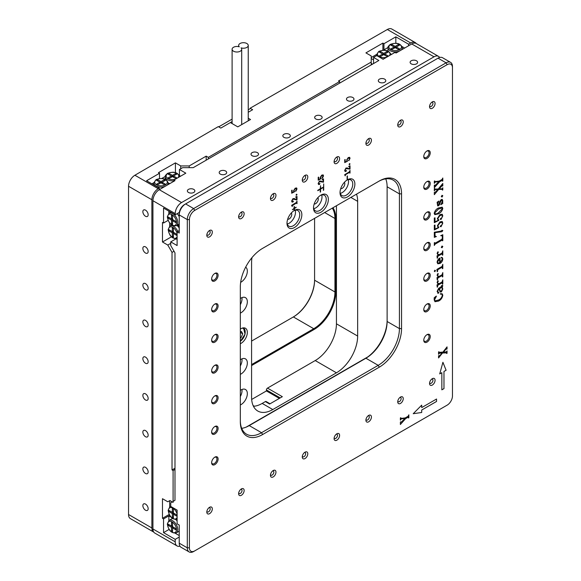 <?xml version="1.0" encoding="UTF-8"?>
<svg xmlns="http://www.w3.org/2000/svg" width="581" height="581" viewBox="0 0 581 581"><rect width="100%" height="100%" fill="white"/><g stroke="black" fill="none" stroke-linecap="round" stroke-linejoin="round"><path stroke-width="0.87" d="M211.629 401.5A4.575 2.644 120 0 0 214.868 403.367A4.575 2.644 120 0 0 218.1 397.767A4.575 2.644 120 0 0 214.868 395.893A4.575 2.644 120 0 0 211.629 401.5M211.644 401.137A3.747 2.164 120 0 0 212.406 402.546A3.747 2.164 120 0 0 215.297 401.536A3.747 2.164 120 0 0 216.938 397.767A3.747 2.164 120 0 0 216.161 396.046A3.747 2.164 120 0 0 214.563 396.089M211.629 340.263A4.575 2.644 120 0 0 214.868 342.129A4.575 2.644 120 0 0 218.1 336.522A4.575 2.644 120 0 0 214.868 334.656A4.575 2.644 120 0 0 211.629 340.263M211.644 339.9A3.747 2.164 120 0 0 212.406 341.301A3.747 2.164 120 0 0 215.297 340.299A3.747 2.164 120 0 0 216.938 336.522A3.747 2.164 120 0 0 216.161 334.809A3.747 2.164 120 0 0 214.563 334.852M211.629 279.025A4.575 2.644 120 0 0 214.868 280.892A4.575 2.644 120 0 0 218.1 275.285A4.575 2.644 120 0 0 214.868 273.419A4.575 2.644 120 0 0 211.629 279.025M211.644 278.662A3.747 2.164 120 0 0 212.406 280.064A3.747 2.164 120 0 0 215.297 279.062A3.747 2.164 120 0 0 216.938 275.285A3.747 2.164 120 0 0 216.161 273.571A3.747 2.164 120 0 0 214.563 273.615M211.629 462.737A4.575 2.644 120 0 0 214.868 464.604A4.575 2.644 120 0 0 218.1 459.005A4.575 2.644 120 0 0 214.868 457.138A4.575 2.644 120 0 0 211.629 462.737M211.644 462.374A3.747 2.164 120 0 0 212.406 463.783A3.747 2.164 120 0 0 215.297 462.774A3.747 2.164 120 0 0 216.938 459.005A3.747 2.164 120 0 0 216.161 457.283A3.747 2.164 120 0 0 214.563 457.327M423.767 340.263A4.575 2.644 120 0 0 427.006 342.129A4.575 2.644 120 0 0 430.238 336.53A4.575 2.644 120 0 0 427.006 334.656A4.575 2.644 120 0 0 423.767 340.263M423.781 339.9A3.747 2.164 120 0 0 424.544 341.308A3.747 2.164 120 0 0 427.434 340.299A3.747 2.164 120 0 0 429.076 336.53A3.747 2.164 120 0 0 428.299 334.809A3.747 2.164 120 0 0 426.701 334.852M423.767 279.025A4.575 2.644 120 0 0 427.006 280.892A4.575 2.644 120 0 0 430.238 275.285A4.575 2.644 120 0 0 427.006 273.419A4.575 2.644 120 0 0 423.767 279.025M423.781 278.662A3.747 2.164 120 0 0 424.544 280.064A3.747 2.164 120 0 0 427.434 279.062A3.747 2.164 120 0 0 429.076 275.285A3.747 2.164 120 0 0 428.299 273.571A3.747 2.164 120 0 0 426.701 273.615M423.767 217.788A4.575 2.644 120 0 0 427.006 219.654A4.575 2.644 120 0 0 430.238 214.048A4.575 2.644 120 0 0 427.006 212.181A4.575 2.644 120 0 0 423.767 217.788M423.781 217.425A3.747 2.164 120 0 0 424.544 218.826A3.747 2.164 120 0 0 427.434 217.824A3.747 2.164 120 0 0 429.076 214.048A3.747 2.164 120 0 0 428.299 212.334A3.747 2.164 120 0 0 426.701 212.377M423.767 156.543A4.575 2.644 120 0 0 427.006 158.417A4.575 2.644 120 0 0 430.238 152.81A4.575 2.644 120 0 0 427.006 150.944A4.575 2.644 120 0 0 423.767 156.543M423.781 156.18A3.747 2.164 120 0 0 424.544 157.589A3.747 2.164 120 0 0 427.434 156.587A3.747 2.164 120 0 0 429.076 152.81A3.747 2.164 120 0 0 428.299 151.096A3.747 2.164 120 0 0 426.701 151.133M211.629 432.119A4.575 2.644 120 0 0 214.868 433.985A4.575 2.644 120 0 0 218.1 428.386A4.575 2.644 120 0 0 214.868 426.512A4.575 2.644 120 0 0 211.629 432.119M211.644 431.756A3.747 2.164 120 0 0 212.406 433.165A3.747 2.164 120 0 0 215.297 432.155A3.747 2.164 120 0 0 216.938 428.386A3.747 2.164 120 0 0 216.161 426.665A3.747 2.164 120 0 0 214.563 426.708M211.629 370.881A4.575 2.644 120 0 0 214.868 372.748A4.575 2.644 120 0 0 218.1 367.141A4.575 2.644 120 0 0 214.868 365.275A4.575 2.644 120 0 0 211.629 370.881M211.644 370.518A3.747 2.164 120 0 0 212.406 371.92A3.747 2.164 120 0 0 215.297 370.918A3.747 2.164 120 0 0 216.938 367.141A3.747 2.164 120 0 0 216.161 365.427A3.747 2.164 120 0 0 214.563 365.471M211.629 309.644A4.575 2.644 120 0 0 214.868 311.51A4.575 2.644 120 0 0 218.1 305.904A4.575 2.644 120 0 0 214.868 304.037A4.575 2.644 120 0 0 211.629 309.644M211.644 309.281A3.747 2.164 120 0 0 212.406 310.682A3.747 2.164 120 0 0 215.297 309.68A3.747 2.164 120 0 0 216.938 305.904A3.747 2.164 120 0 0 216.161 304.19A3.747 2.164 120 0 0 214.563 304.233M423.767 309.644A4.575 2.644 120 0 0 427.006 311.51A4.575 2.644 120 0 0 430.238 305.904A4.575 2.644 120 0 0 427.006 304.037A4.575 2.644 120 0 0 423.767 309.644M423.781 309.281A3.747 2.164 120 0 0 424.544 310.682A3.747 2.164 120 0 0 427.434 309.68A3.747 2.164 120 0 0 429.076 305.904A3.747 2.164 120 0 0 428.299 304.19A3.747 2.164 120 0 0 426.701 304.233M423.767 248.407A4.575 2.644 120 0 0 427.006 250.273A4.575 2.644 120 0 0 430.238 244.666A4.575 2.644 120 0 0 427.006 242.8A4.575 2.644 120 0 0 423.767 248.407M423.781 248.043A3.747 2.164 120 0 0 424.544 249.445A3.747 2.164 120 0 0 427.434 248.443A3.747 2.164 120 0 0 429.076 244.666A3.747 2.164 120 0 0 428.299 242.952A3.747 2.164 120 0 0 426.701 242.996M423.767 187.162A4.575 2.644 120 0 0 427.006 189.036A4.575 2.644 120 0 0 430.238 183.429A4.575 2.644 120 0 0 427.006 181.562A4.575 2.644 120 0 0 423.767 187.162M423.781 186.806A3.747 2.164 120 0 0 424.544 188.208A3.747 2.164 120 0 0 427.434 187.205A3.747 2.164 120 0 0 429.076 183.429A3.747 2.164 120 0 0 428.299 181.715A3.747 2.164 120 0 0 426.701 181.759M287.014 222.617A8.998 5.193 120 0 0 288.859 226.162A8.998 5.193 120 0 0 293.361 225.711A8.998 5.193 120 0 0 299.723 214.694A8.998 5.193 120 0 0 297.857 210.569A8.998 5.193 120 0 0 293.87 210.743M301.844 214.694A10.502 6.064 -60 0 1 294.422 227.549A10.502 6.064 -60 0 1 286.992 223.264A10.502 6.064 -60 0 1 294.422 210.402A10.502 6.064 -60 0 1 301.844 214.694M313.529 207.308A8.998 5.193 120 0 0 315.374 210.852A8.998 5.193 120 0 0 319.877 210.402A8.998 5.193 120 0 0 326.239 199.385A8.998 5.193 120 0 0 324.372 195.26A8.998 5.193 120 0 0 320.385 195.434M328.359 199.385A10.502 6.064 -60 0 1 320.937 212.239A10.502 6.064 -60 0 1 313.508 207.954A10.502 6.064 -60 0 1 320.937 195.093A10.502 6.064 -60 0 1 328.359 199.385M435.067 380.279A3.9 2.251 -60 0 1 432.308 385.058A3.9 2.251 -60 0 1 429.548 383.467A3.9 2.251 -60 0 1 432.308 378.689A3.9 2.251 -60 0 1 435.067 380.279M429.613 382.741A2.397 1.387 120 0 0 430.049 383.344A2.397 1.387 120 0 0 431.894 382.697A2.397 1.387 120 0 0 432.947 380.279A2.397 1.387 120 0 0 432.446 379.182A2.397 1.387 120 0 0 431.712 379.11M435.067 103.483A3.9 2.251 -60 0 1 432.308 108.262A3.9 2.251 -60 0 1 429.548 106.664A3.9 2.251 -60 0 1 432.308 101.893A3.9 2.251 -60 0 1 435.067 103.483M429.613 105.938A2.397 1.387 120 0 0 430.049 106.541A2.397 1.387 120 0 0 431.894 105.895A2.397 1.387 120 0 0 432.947 103.483A2.397 1.387 120 0 0 432.446 102.387A2.397 1.387 120 0 0 431.712 102.307M403.243 398.653A3.9 2.251 -60 0 1 400.491 403.432A3.9 2.251 -60 0 1 397.731 401.841A3.9 2.251 -60 0 1 400.491 397.063A3.9 2.251 -60 0 1 403.243 398.653M397.796 401.115A2.397 1.387 120 0 0 398.225 401.711A2.397 1.387 120 0 0 400.077 401.072A2.397 1.387 120 0 0 401.122 398.653A2.397 1.387 120 0 0 400.629 397.557A2.397 1.387 120 0 0 399.895 397.477M403.243 121.85A3.9 2.251 -60 0 1 400.491 126.629A3.9 2.251 -60 0 1 397.731 125.038A3.9 2.251 -60 0 1 400.491 120.26A3.9 2.251 -60 0 1 403.243 121.85M397.796 124.312A2.397 1.387 120 0 0 398.225 124.915A2.397 1.387 120 0 0 400.077 124.269A2.397 1.387 120 0 0 401.122 121.85A2.397 1.387 120 0 0 400.629 120.754A2.397 1.387 120 0 0 399.895 120.681M371.426 417.027A3.9 2.251 -60 0 1 368.666 421.799A3.9 2.251 -60 0 1 365.907 420.208A3.9 2.251 -60 0 1 368.666 415.43A3.9 2.251 -60 0 1 371.426 417.027M365.972 419.482A2.397 1.387 120 0 0 366.408 420.085A2.397 1.387 120 0 0 368.252 419.438A2.397 1.387 120 0 0 369.305 417.027A2.397 1.387 120 0 0 368.804 415.923A2.397 1.387 120 0 0 368.071 415.851M371.426 140.224A3.9 2.251 -60 0 1 368.666 145.003A3.9 2.251 -60 0 1 365.907 143.413A3.9 2.251 -60 0 1 368.666 138.634A3.9 2.251 -60 0 1 371.426 140.224M365.972 142.686A2.397 1.387 120 0 0 366.408 143.282A2.397 1.387 120 0 0 368.252 142.643A2.397 1.387 120 0 0 369.305 140.224A2.397 1.387 120 0 0 368.804 139.128A2.397 1.387 120 0 0 368.071 139.055M339.602 435.394A3.9 2.251 -60 0 1 336.849 440.173A3.9 2.251 -60 0 1 334.09 438.582A3.9 2.251 -60 0 1 336.849 433.804A3.9 2.251 -60 0 1 339.602 435.394M334.155 437.856A2.397 1.387 120 0 0 334.583 438.452A2.397 1.387 120 0 0 336.435 437.813A2.397 1.387 120 0 0 337.481 435.394A2.397 1.387 120 0 0 336.987 434.297A2.397 1.387 120 0 0 336.254 434.225M339.602 158.598A3.9 2.251 -60 0 1 336.849 163.37A3.9 2.251 -60 0 1 334.09 161.779A3.9 2.251 -60 0 1 336.849 157.001A3.9 2.251 -60 0 1 339.602 158.598M334.155 161.053A2.397 1.387 120 0 0 334.583 161.656A2.397 1.387 120 0 0 336.435 161.01A2.397 1.387 120 0 0 337.481 158.598A2.397 1.387 120 0 0 336.987 157.495A2.397 1.387 120 0 0 336.254 157.422M307.785 453.768A3.9 2.251 -60 0 1 305.025 458.547A3.9 2.251 -60 0 1 302.265 456.949A3.9 2.251 -60 0 1 305.025 452.178A3.9 2.251 -60 0 1 307.785 453.768M302.331 456.23A2.397 1.387 120 0 0 302.766 456.826A2.397 1.387 120 0 0 304.611 456.187A2.397 1.387 120 0 0 305.664 453.768A2.397 1.387 120 0 0 305.163 452.672A2.397 1.387 120 0 0 304.429 452.592M307.785 176.965A3.9 2.251 -60 0 1 305.025 181.744A3.9 2.251 -60 0 1 302.265 180.154A3.9 2.251 -60 0 1 305.025 175.375A3.9 2.251 -60 0 1 307.785 176.965M302.331 179.427A2.397 1.387 120 0 0 302.766 180.023A2.397 1.387 120 0 0 304.611 179.384A2.397 1.387 120 0 0 305.664 176.965A2.397 1.387 120 0 0 305.163 175.869A2.397 1.387 120 0 0 304.429 175.796M275.96 472.142A3.9 2.251 -60 0 1 273.208 476.914A3.9 2.251 -60 0 1 270.448 475.323A3.9 2.251 -60 0 1 273.208 470.545A3.9 2.251 -60 0 1 275.96 472.142M270.514 474.597A2.397 1.387 120 0 0 270.942 475.2A2.397 1.387 120 0 0 272.794 474.554A2.397 1.387 120 0 0 273.84 472.142A2.397 1.387 120 0 0 273.346 471.038A2.397 1.387 120 0 0 272.612 470.966M275.96 195.339A3.9 2.251 -60 0 1 273.208 200.118A3.9 2.251 -60 0 1 270.448 198.52A3.9 2.251 -60 0 1 273.208 193.749A3.9 2.251 -60 0 1 275.96 195.339M270.514 197.801A2.397 1.387 120 0 0 270.942 198.397A2.397 1.387 120 0 0 272.794 197.758A2.397 1.387 120 0 0 273.84 195.339A2.397 1.387 120 0 0 273.346 194.243A2.397 1.387 120 0 0 272.612 194.163M244.143 490.509A3.9 2.251 -60 0 1 241.384 495.288A3.9 2.251 -60 0 1 238.624 493.697A3.9 2.251 -60 0 1 241.384 488.919A3.9 2.251 -60 0 1 244.143 490.509M238.689 492.971A2.397 1.387 120 0 0 239.125 493.567A2.397 1.387 120 0 0 240.97 492.928A2.397 1.387 120 0 0 242.023 490.509A2.397 1.387 120 0 0 241.522 489.413A2.397 1.387 120 0 0 240.788 489.34M244.143 213.714A3.9 2.251 -60 0 1 241.384 218.485A3.9 2.251 -60 0 1 238.624 216.895A3.9 2.251 -60 0 1 241.384 212.116A3.9 2.251 -60 0 1 244.143 213.714M238.689 216.168A2.397 1.387 120 0 0 239.125 216.771A2.397 1.387 120 0 0 240.97 216.125A2.397 1.387 120 0 0 242.023 213.714A2.397 1.387 120 0 0 241.522 212.61A2.397 1.387 120 0 0 240.788 212.537M212.319 508.883A3.9 2.251 -60 0 1 209.567 513.662A3.9 2.251 -60 0 1 206.807 512.064A3.9 2.251 -60 0 1 209.567 507.293A3.9 2.251 -60 0 1 212.319 508.883M206.872 511.338A2.397 1.387 120 0 0 207.301 511.941A2.397 1.387 120 0 0 209.153 511.295A2.397 1.387 120 0 0 210.199 508.883A2.397 1.387 120 0 0 209.705 507.787A2.397 1.387 120 0 0 208.971 507.707M212.319 232.08A3.9 2.251 -60 0 1 209.567 236.859A3.9 2.251 -60 0 1 206.807 235.269A3.9 2.251 -60 0 1 209.567 230.49A3.9 2.251 -60 0 1 212.319 232.08M206.872 234.542A2.397 1.387 120 0 0 207.301 235.138A2.397 1.387 120 0 0 209.153 234.499A2.397 1.387 120 0 0 210.199 232.08A2.397 1.387 120 0 0 209.705 230.984A2.397 1.387 120 0 0 208.971 230.911M340.052 191.999A8.998 5.193 120 0 0 341.889 195.543A8.998 5.193 120 0 0 346.392 195.093A8.998 5.193 120 0 0 352.754 184.075A8.998 5.193 120 0 0 350.895 179.95A8.998 5.193 120 0 0 346.901 180.125M340.299 193.393A8.998 5.193 120 0 0 342.151 192.645A8.998 5.193 120 0 0 348.237 179.645M287.268 224.012A8.998 5.193 120 0 0 289.113 223.264A8.998 5.193 120 0 0 295.206 210.264M313.784 208.702A8.998 5.193 120 0 0 315.636 207.954A8.998 5.193 120 0 0 321.721 194.955M317.851 197.649A3.747 2.164 -60 0 1 318.286 199.072A3.747 2.164 -60 0 1 316.892 202.573A3.747 2.164 -60 0 1 314.183 204.004M291.335 212.958A3.747 2.164 -60 0 1 291.764 214.382A3.747 2.164 -60 0 1 290.377 217.882A3.747 2.164 -60 0 1 287.668 219.313M344.366 182.34A3.747 2.164 -60 0 1 344.802 183.763A3.747 2.164 -60 0 1 343.415 187.264A3.747 2.164 -60 0 1 340.698 188.694M354.875 184.075A10.502 6.064 -60 0 1 347.453 196.93A10.502 6.064 -60 0 1 340.03 192.645A10.502 6.064 -60 0 1 347.126 179.979L347.126 176.079L347.416 179.805A10.502 6.064 -60 0 1 347.453 179.783A10.502 6.064 -60 0 1 354.875 184.075M350.009 163.864L349.537 163.588L350.031 163.878L349.559 164.692L349.087 164.423L349.559 163.602L350.031 163.878L349.537 164.684L349.087 164.423L349.559 164.692M344.656 174.721L349.319 171.874L350.031 170.444L350.031 173.044L349.326 172.463L345.659 174.583L345.165 175.854L344.656 174.707M349.791 172.84L349.304 172.448L349.791 172.84L349.304 172.448L345.659 174.583M293.921 191.585L293.587 190.648L295.199 188.193L296.622 187.924L297 188.963L295.867 191.243L295.402 191.04L296.782 189.036L295.25 188.752L293.877 190.612L294.487 191.795L291.691 193.226L291.691 190.299L292.127 190.154L292.127 192.725L293.935 191.585M296.608 187.917L296.978 188.948L295.867 191.243L295.402 191.04M296.782 189.036L296.535 188.447M294.146 191.36L294.516 191.454M294.836 199.312L292.984 199.203L291.836 201.004L292.563 201.622L293.441 201.237L292.969 201.977L292.083 202.108L291.618 201.077L292.926 198.651L294.393 198.608L296.564 199.559L296.564 197.489L295.693 196.966L297 196.429L297 199.741L292.984 199.203M292.962 199.189L291.822 200.997L292.563 201.622M293.122 201.048L292.969 201.977M296.564 197.489L295.693 197.177M294.095 210.475L294.095 208.717L292.345 209.719L294.095 208.376L294.095 206.618L294.385 208.209L296.128 207.206L294.385 208.543L294.385 210.307M321.351 181.737L319.499 181.628L318.359 183.429L319.078 184.046L319.957 183.661L319.485 184.409L318.599 184.533L318.141 183.509L319.441 181.076L320.908 181.032L323.08 181.984L323.08 179.914L322.208 179.398L323.515 178.854L323.515 182.165L319.499 181.628M319.477 181.621L318.337 183.422L319.078 184.046M319.644 183.48L319.485 184.409L318.584 184.526M323.08 179.914L322.186 179.594M323.711 190.118L323.341 190.328L323.711 183.923L323.341 190.299M435.053 189.108L438.27 188.992L442.802 183.458L442.802 185.884L442.206 185.608L439.12 188.941L442.105 188.789L442.802 187.772L442.802 189.9L442.446 190.103L441.959 189.319L438.677 189.428L434.312 194.664L434.312 192.318L435.249 192.289L437.856 189.45L435.351 189.573L434.312 190.779L434.312 188.629L435.053 189.108L434.639 188.44M442.432 185.847L441.988 185.76L439.12 188.941M442.432 189.871L441.938 189.312L442.432 189.871L441.938 189.312L438.677 189.428M434.661 192.289L435.249 192.289L434.661 192.289M439.781 204.12L438.64 205.725L437.653 205.863L437.101 202.275L438.844 201.041L437.449 204.163L438.372 205.209L439.977 201.324L441.211 199.544L442.286 199.399L442.802 203.423L440.819 204.737L442.446 201.135L441.48 200.06L438.64 205.725M437.791 205.267L438.372 205.209L437.449 204.163M441.458 200.046L442.09 199.966L440.609 201.237M438.292 220.243L437.333 218.579L439.919 214.65L442.192 214.222L442.802 215.885L440.994 219.538L440.238 219.211L440.79 218.311L441.647 218.151L442.446 215.994L442.061 215.064L440.006 215.544L437.798 218.521L438.778 220.41L434.312 222.705L434.312 218.02L435.009 217.795L435.009 221.906L438.292 220.243M442.185 214.215L442.78 215.871L440.994 219.538L440.238 219.211M438.234 219.72L438.829 219.865M434.312 232.247L440.688 231.173L442.112 230.294L442.802 230.541L442.01 231.696L435.009 232.64L435.009 235.479L435.322 236.249L436.404 236.547L434.312 237.36L434.312 232.247M442.78 230.534L442.09 230.287L442.802 230.541L442.01 231.696M442.039 246.039L442.802 246.475L442.039 247.789L441.284 247.353L442.039 246.039L442.802 246.475L442.039 247.789L441.284 247.353M440.006 257.957L440.006 262.518L442.446 258.952L441.277 257.354L442.235 257.499L442.802 258.879C442.642 260.927 441.691 262.467 439.948 263.491L437.776 263.774L437.101 262.3C437.333 260.288 438.299 258.843 440.006 257.957L440.006 262.518M442.047 267.245L437.907 269.635L437.217 271.734L436.868 269.431L442.054 266.439L442.802 264.311L442.802 268.509L442.446 268.712L442.047 267.245M436.985 284.93L438.713 283.935L437.805 283.659L437.101 282.395L437.842 280.812L438.379 281.066L437.449 282.497L438.038 283.317L439.352 283.564L442.047 282.01L442.802 279.824L442.802 284.022L442.446 284.225L442.061 282.809L438.009 285.148L437.217 287.188L436.985 284.93M437.842 280.812L438.379 281.066L437.813 281.908M442.432 283.078L442.039 282.794L442.432 283.078L442.039 282.794L438.009 285.148M440.427 293.688L442.134 293.754L442.802 295.155C442.359 297.951 440.935 299.927 438.524 301.089L434.987 301.713L434.196 299.898L434.196 297.792L436.287 296.07L434.544 299.811L435.024 300.856L438.466 300.05C440.471 299.193 441.763 297.632 442.33 295.373L441.763 294.131L440.275 294.109L440.427 293.688M434.428 298.285L434.196 297.792M436.549 399.024L421.704 407.593L421.704 405.146L413.214 413.716L421.704 412.495L421.704 410.041L436.549 401.471L436.549 399.024M443.978 388.609L443.978 371.462L446.099 370.242L442.918 362.275L439.73 373.91L441.85 372.69L441.85 389.836L443.978 388.609L443.957 371.455L446.077 370.228L442.911 362.304M262.597 248.37L379.277 181.011A31.497 18.185 -60 0 1 401.551 193.872L401.551 328.599A31.497 18.185 -60 0 1 379.277 367.177L262.597 434.537A31.497 18.185 -60 0 1 240.323 421.675L240.323 286.956A31.497 18.185 -60 0 1 262.597 248.37L262.597 248.37M452.461 395.959L452.461 67.716A7.502 4.328 120 0 0 447.159 64.658L194.715 210.402A7.502 4.328 120 0 0 189.413 219.589L189.413 547.832A7.502 4.328 120 0 0 194.715 550.89L447.159 405.146A7.502 4.328 120 0 0 452.461 395.959M442.511 353.023L446.15 352.878L447.043 353.321L447.043 350.895L446.448 351.861L443.368 352.079L446.346 348.789L447.043 349.007L447.043 346.879L442.925 352.108L439.251 352.326L438.553 351.912L438.553 354.257L439.49 353.204L442.097 353.037L439.592 355.804L438.553 355.797L438.553 357.947L442.49 353.008L446.135 352.87L446.673 353.342M439.592 355.804L438.88 355.608M439.251 352.326L438.88 351.723M443.368 352.079L446.331 348.774L446.695 349.094M404.906 418.349L401.311 418.843L400.374 420.121L400.374 417.913L401.406 418.393L405.284 417.892L408.116 416.257L408.857 414.812L408.857 417.79L408.508 417.993L408.116 417.202L405.582 418.661L400.374 424.493L400.374 421.995L401.311 422.133L404.906 418.465L401.311 418.843M400.701 417.724L401.384 418.378M408.508 417.485L408.094 417.187L405.56 418.647L400.374 424.464M400.701 421.806L401.311 422.133M438.822 292.504L438.481 292.258L438.822 292.504L438.35 293.274L437.101 291.502L438.568 288.452L442.446 285.794L441.516 285.54L442.802 285.837L442.199 287.159L442.802 288.989L441.407 291.909L440.151 292.032L439.134 288.924L437.449 291.292L438.844 292.519L437.769 293.289M437.791 292.519L438.299 292.417M441.502 285.794L442.337 285.547M442.562 285.271L442.199 287.159M436.985 277.682L438.713 276.687L437.805 276.411L437.101 275.147L437.842 273.564L438.379 273.818L437.449 275.249L438.038 276.069L439.352 276.316L442.047 274.762L442.802 272.576L442.802 276.774L442.446 276.977L442.061 275.561L438.009 277.9L437.217 279.94L436.985 277.682M437.842 273.564L438.379 273.818L437.813 274.66M442.432 275.83L442.039 275.547L442.432 275.83L442.039 275.547L437.987 277.885L437.566 278.662M434.871 270.18L435.474 270.572L434.871 271.661L434.312 271.24L434.871 270.18L435.474 270.572L434.871 271.661L434.312 271.24M436.985 255.938L438.713 254.943L437.805 254.667L437.101 253.403L437.842 251.82L438.379 252.074L437.449 253.498L438.038 254.325L439.352 254.572L442.047 253.018L442.802 250.832L442.802 255.03L442.446 255.233L442.061 253.817L438.009 256.156L437.217 258.196L436.985 255.938M437.842 251.82L438.379 252.074L437.813 252.909M442.446 254.1L442.039 253.803L437.987 256.141L437.566 256.918M435.053 243.228L442.054 239.19L442.446 236.903L441.938 235.719L440.703 235.69L442.802 234.709L442.802 240.607L442.446 240.81L442.054 240.127L435.053 244.173L434.312 245.451L434.312 242.756L435.053 243.228L434.639 242.56M442.446 240.411L442.039 240.113L435.053 244.173M438.292 227.491L437.333 225.827L439.919 221.898L442.192 221.47L442.802 223.133L440.994 226.786L440.238 226.459L440.79 225.559L441.647 225.399L442.446 223.242L442.061 222.312L440.006 222.792L437.798 225.769L438.778 227.658L434.312 229.953L434.312 225.268L435.009 225.043L435.009 229.154L438.292 227.491M442.185 221.463L442.78 223.119L440.972 226.772L440.238 226.459M438.234 226.968L438.829 227.113M438.473 207.969L442.214 207.156L442.802 208.397C442.141 210.99 440.696 212.82 438.473 213.873L434.791 214.643L434.196 213.365C434.849 210.809 436.28 209.007 438.473 207.969M442.78 195.732L442.025 195.296L442.802 195.739L442.039 197.053L441.284 196.61L442.039 195.303L442.802 195.739L442.039 197.053L441.284 196.61L442.025 197.039M438.851 181.548L435.256 182.042L434.312 183.32L434.312 181.112L435.351 181.592L439.229 181.09L442.061 179.456L442.802 178.011L442.802 180.989L442.446 181.192L442.061 180.4L439.526 181.86L434.312 187.685L434.312 185.194L435.256 185.332L438.851 181.664L435.234 182.027L434.661 183.008M434.639 180.923L435.351 181.592M442.446 180.684L442.039 180.386L439.526 181.86M434.639 185.005L435.256 185.332M320.218 189.297L317.792 190.699L317.792 190.27L320.218 188.876L320.581 185.724L320.581 188.665L322.702 187.445L320.581 189.086L320.581 191.919L320.218 192.129L320.218 189.297L317.792 190.677M320.436 178.534L320.102 177.604L321.714 175.15L323.138 174.881L323.515 175.92L322.39 178.2L321.918 177.997L323.297 175.985L321.765 175.709L320.392 177.568L321.002 178.752L318.214 180.183L318.214 177.256L318.649 177.111L318.649 179.682L320.451 178.541M323.123 174.874L323.494 175.905L322.368 178.185L321.918 177.997M321.765 175.709L323.276 175.978L323.029 175.397M320.639 178.309L321.032 178.411M291.618 205.34L296.288 202.493L297 201.062L297 203.662L296.295 203.081L292.621 205.202L292.127 206.473L291.618 205.325M296.782 203.473L296.274 203.067L292.345 205.71M296.528 194.221L297 194.497L296.528 195.31L296.056 195.042L296.528 194.221L297 194.497L296.528 195.31L296.056 195.042M347.866 168.693L346.015 168.584L344.874 170.386L345.593 171.003L346.472 170.618L346 171.359L345.114 171.489L344.656 170.458L345.964 168.032L347.423 167.989L349.595 168.94L349.595 166.863L348.723 166.348L350.031 165.81L350.031 169.122L346.015 168.584M345.993 168.57L344.853 170.378L345.572 170.996M346.16 170.429L346 171.359L345.107 171.482M349.595 166.863L348.702 166.551M349.813 158.417L348.288 158.134L346.908 159.993L347.518 161.177L344.729 162.607L344.729 159.681L345.165 159.535L345.165 162.106L347.213 161.068L346.617 160.029L348.23 157.574L349.653 157.306L350.031 158.344L348.905 160.625L348.433 160.421L349.312 159.76L349.551 157.821M348.905 160.625L348.433 160.421L348.905 160.625L350.031 158.344M347.177 160.741L346.886 159.986L348.288 158.134M347.126 179.979A10.473 6.042 -60 0 1 347.394 179.819L347.394 175.927M173.087 501.403L174.983 500.306L174.983 252.902L170.741 245.552L170.741 241.878L177.111 245.552L177.111 231.834L179.231 233.061L179.231 213.714A7.502 4.328 -60 0 1 184.533 204.527L185.593 203.909A8.998 5.193 120 0 0 179.231 214.934L187.293 219.589A8.998 5.193 -60 0 1 193.655 208.564L446.099 62.821A8.998 5.193 -60 0 1 450.595 62.37A8.998 5.193 -60 0 1 452.461 66.495L452.461 67.716M179.231 230.613L177.111 231.834M194.715 550.89L193.655 551.507A8.998 5.193 -60 0 1 189.152 551.95L181.09 547.295A8.998 5.193 120 0 1 179.231 543.177L179.231 525.05L177.111 523.822L177.111 510.103L170.741 506.436L170.741 502.761L172.237 501.897M364.875 358.833A31.497 18.185 120 0 0 387.12 320.269M177.111 239.43L176.036 238.813L170.741 241.878M450.595 62.37L442.533 57.722A8.998 5.193 120 0 0 438.038 58.165L184.533 204.527L185.593 203.909L193.655 208.564L194.715 210.402M189.152 551.95A8.998 5.193 -60 0 1 187.293 547.832L187.293 219.589L189.413 219.589M446.114 405.749A8.998 5.193 -60 0 1 446.099 405.756L447.159 405.146M240.323 420.455A30.001 17.321 120 0 0 246.54 434.189A30.001 17.321 120 0 0 261.537 432.7L378.209 365.34A30.001 17.321 120 0 0 399.423 328.599L399.423 193.872A30.001 17.321 120 0 0 393.214 180.139A30.001 17.321 120 0 0 378.209 181.621L379.277 181.011L378.209 181.621M385.74 178.868A30.001 17.321 -60 0 1 387.12 186.77L387.12 321.489A30.001 17.321 -60 0 1 365.907 358.237L249.234 425.597A30.001 17.321 -60 0 1 241.703 428.35M365.907 358.237L378.209 365.34L379.277 367.177M438.553 357.925L442.49 353.008M439.57 355.797L438.88 355.913L439.57 355.797M438.553 354.228L439.468 353.19L442.097 353.037M439.229 352.318L438.88 351.926L439.229 352.318M446.695 349.181L447.021 346.886M446.695 353.495L447.021 350.909M401.289 418.828L400.374 420.099M408.835 414.827L408.508 417.971M408.487 417.47L408.094 417.187L408.487 417.47M400.701 422.126L401.289 422.126L400.701 422.126M441.85 389.807L443.957 388.602M441.836 372.675L439.737 373.881M413.236 413.701L421.683 412.481L421.683 410.033L436.527 401.456L436.527 399.031M421.704 407.593L421.683 405.168M442.126 293.746L442.802 295.155C442.337 297.937 440.914 299.912 438.502 301.081L438.524 301.089M438.502 301.081L434.973 301.706M434.406 298.271L434.174 297.777L434.406 298.271M436.382 296.332L434.544 299.811M434.523 299.796L435.002 300.849M441.763 294.131L440.282 294.088M442.177 287.145L442.802 288.989L441.407 291.909M441.393 291.894L440.137 292.025M437.449 291.292L439.134 288.924M437.428 291.277L438.277 292.403M438.328 293.26L437.762 293.282M442.548 285.264L442.78 285.823M441.771 287.406L439.461 288.713L440.318 291.117L441.284 291.045L442.446 289.084L441.771 287.406L439.483 288.728L440.311 291.11M437.798 283.651L438.713 283.935M437.82 280.805L438.357 281.051M437.791 281.894L437.449 282.497M437.428 282.482L438.016 283.303M442.78 279.831L442.802 284.022M437.987 285.133L437.566 285.91M437.544 285.903L437.566 286.985M437.798 276.403L438.713 276.687M437.82 273.557L438.357 273.804M437.791 274.646L437.449 275.249M437.428 275.234L438.023 276.062M442.78 272.583L442.446 276.955M437.544 278.655L437.566 279.737M442.432 267.514L442.032 267.231L437.885 269.628L437.457 270.405M437.435 270.397L437.573 271.53M442.78 264.319L442.446 268.691M434.849 271.647L434.29 271.233M434.849 270.172L435.474 270.572M441.93 257.804L441.182 257.681M442.228 257.492L442.802 258.879C442.62 260.92 441.669 262.452 439.926 263.476L439.948 263.491M439.926 263.476L437.769 263.767M439.657 259.097L437.428 262.053L437.885 263.04L439.657 262.721L439.657 259.097L437.449 262.067L437.885 263.04M437.798 254.66L438.713 254.943M437.82 251.813L438.357 252.06M437.791 252.902L437.449 253.498M437.428 253.49L438.016 254.311M442.78 250.839L442.446 255.212M442.432 254.086L442.039 253.803L442.432 254.086M437.544 256.911L437.566 257.993M442.025 246.032L442.78 246.467M442.025 247.775L441.269 247.339M441.938 235.719L440.71 235.668M442.78 234.717L442.446 240.781M442.432 240.396L442.039 240.113L442.432 240.396M435.031 244.158L434.661 244.906M441.988 231.688L435.009 232.64M434.987 232.625L435.009 235.479M434.987 235.465L435.3 236.235M436.382 236.532L434.312 237.338M440.972 226.772L440.216 226.445M442.061 222.312L439.984 222.777L437.776 225.762L438.778 227.658L434.312 229.931M434.987 225.043L435.009 229.154M440.972 219.524L440.216 219.197M442.061 215.064L440.006 215.544M439.984 215.529L437.776 218.514L438.778 220.41L434.312 222.683M434.987 217.795L435.009 221.906M442.206 207.148L442.802 208.397C442.119 210.976 440.674 212.806 438.452 213.866L438.473 213.873M438.452 213.866L434.784 214.636M442.126 207.94L438.452 209.029L434.523 213.147L434.849 213.772L434.544 213.162C435.394 214.186 436.701 214.062 438.473 212.806L442.446 208.601L442.126 207.94L438.473 209.044L434.523 213.147M438.619 205.718L437.638 205.856M438.822 201.367L437.428 204.149M442.279 199.392L442.802 200.939M442.78 200.932L442.569 202.769M442.548 202.754L442.802 203.423L440.819 204.708M440.587 201.222L440.173 202.718M440.151 202.704L439.759 204.105M442.78 183.473L442.446 186.058M442.78 187.786L442.802 189.9M438.655 189.413L434.661 194.236M434.639 192.129L435.227 192.275M435.351 189.573L437.856 189.45M435.329 189.566L434.661 190.248M434.639 181.069L435.329 181.577L434.639 181.069M442.78 178.026L442.446 181.163M442.432 180.669L442.039 180.386L442.432 180.669M439.505 181.846L435.198 186.327M435.176 186.312L434.661 187.372M434.639 185.324L435.234 185.317L434.639 185.324M323.69 183.93L323.69 190.103M320.559 185.738L320.581 188.665M322.68 187.452L322.702 187.866M322.68 187.852L320.559 189.079L320.218 192.108M318.337 183.422L319.056 184.039L318.337 183.422M323.494 178.861L323.515 182.165M323.494 182.151L321.329 181.722M322.368 178.185L321.896 177.982M321.743 175.694L320.371 177.554L321.002 178.752M320.981 178.737L318.214 180.161M318.628 177.118L318.649 179.682M292.345 209.697L294.095 208.717M294.364 206.458L294.385 208.209M296.107 207.526L294.385 208.543M294.364 208.535L294.364 210.293M296.978 201.07L297 203.662M296.76 203.459L296.274 203.067L296.76 203.459M292.33 205.703L292.345 206.349M291.822 200.997L292.541 201.614L291.822 200.997M292.947 201.97L292.069 202.101M296.542 197.475L295.671 197.17L296.542 197.475M296.978 196.436L297 199.741M296.978 199.726L296.564 199.987M296.542 199.98L294.814 199.298M296.506 194.207L296.978 194.482M296.506 195.303L296.034 195.027M295.845 191.236L295.38 191.033M296.76 189.021L295.25 188.752M295.228 188.738L293.877 190.612M293.855 190.604L294.487 191.795M294.465 191.781L291.691 193.204M292.112 190.161L292.127 192.725M350.009 170.451L349.813 173.145M345.637 174.569L345.165 175.832M350.009 165.817L350.031 169.122L347.845 168.679M349.646 157.298L350.009 158.33M349.791 158.402L348.266 158.119M347.496 161.162L344.729 162.586M345.143 159.543L345.165 162.106M177.111 520.808A7.197 4.154 -120 0 0 175.665 519.574M172.659 518.608A7.197 4.154 -120 0 0 171.613 518.927L169.064 520.402A7.197 4.154 60 0 1 174.612 522.326A7.197 4.154 60 0 1 177.757 529.574A7.197 4.154 60 0 1 176.261 532.871L178.81 531.397A7.197 4.154 -120 0 0 179.231 531.092M177.111 519.937L176.544 520.264M179.231 535.566L175.201 533.242M169.354 529.872L168.926 529.218M169.906 515.732L168.846 516.349L168.846 520.54M170.894 517.039L169.267 516.102M168.207 525.413L169.267 524.796L172.557 526.698L172.557 522.9L171.497 522.29L171.497 526.081L168.207 524.185L168.207 525.413L171.497 527.308L171.497 531.107L172.557 531.717L172.557 527.918L175.847 529.821L175.847 528.594L172.557 526.698L172.557 527.918L173.617 527.308L175.847 528.594M172.557 522.9L172.557 525.471L171.497 526.081M172.557 530.489L171.497 531.107M172.557 526.698L171.497 527.308M169.681 506.828L169.681 500.677M173.392 518.005L173.392 509.188L172.332 508.578L172.332 512.369L169.049 510.474L169.049 511.701L172.332 513.597L172.332 517.395L173.392 518.005M176.682 514.882L174.453 513.597L173.392 514.207L176.682 516.11L176.682 514.882L173.392 512.987L172.332 513.597M173.392 516.785L172.332 517.395M173.392 512.987L170.11 511.084L169.049 511.701M173.392 509.188L173.392 511.759L172.332 512.369M376.553 54.469L371.223 57.548M371.223 58.528L373.554 59.872M380.243 51.36L379.182 51.97L382.683 53.997L379.182 56.016L380.243 56.626L383.743 54.607L387.244 56.626L388.304 56.016L384.804 53.997L383.743 54.607L383.743 53.379L380.243 51.36L380.243 52.588M387.244 52.588L387.244 51.36L383.743 53.379M387.244 51.36L388.304 51.97L384.804 53.997L384.804 55.217M382.683 55.217L382.683 53.997L383.743 54.607M399.162 51.215A7.197 4.154 180 0 1 391.783 51.404A7.197 4.154 180 0 1 387.992 47.744L387.992 50.685A7.197 4.154 0 0 0 388.028 51.055M390.853 53.997A7.197 4.154 0 0 0 391.674 54.309M404.637 48.056L402.19 46.64M396.344 43.263L395.567 43.212M384.644 50.227L384.375 49.581L388.006 47.489M395.196 46.4L395.196 47.62L398.697 49.646L399.757 49.029L396.257 47.01L399.757 44.991L398.697 44.374L395.196 46.4L391.696 44.374L390.635 44.991L394.136 47.01L390.635 49.029L391.696 49.646L395.196 47.62L394.136 47.01L394.136 48.238M391.696 45.601L391.696 44.374M395.196 47.62L396.257 47.01L396.257 48.238M398.697 45.601L398.697 44.374M170.77 212.239L169.064 213.227A7.197 4.154 60 0 1 174.612 215.152A7.197 4.154 60 0 1 177.757 222.4A7.197 4.154 60 0 1 176.261 225.697L178.81 224.222A7.197 4.154 -120 0 0 179.231 223.917M168.846 213.365L168.846 211.128M177.532 224.963L179.231 225.944M179.231 216.698A7.197 4.154 -120 0 0 177.154 213.685M172.557 224.542L172.557 215.725L171.497 215.115L171.497 218.906L168.207 217.011L168.207 218.238L171.497 220.134L171.497 223.932L172.557 224.542M175.847 221.419L173.617 220.134L172.557 220.744L175.847 222.646L175.847 221.419L172.557 219.524L171.497 220.134M172.557 223.315L171.497 223.932M172.557 219.524L169.267 217.621L168.207 218.238M172.557 215.725L172.557 218.296L171.497 218.906M179.231 227.984A7.197 4.154 -120 0 0 178.011 226.452A7.197 4.154 -120 0 0 176.82 225.37M178.839 225.719L177.859 226.285M178.207 225.355L177.379 225.835M179.057 225.849L178.011 226.452M179.231 226.939L178.2 226.343M170.197 235.443L169.761 234.789M169.681 223.126L169.681 226.111M169.049 230.977L170.11 230.366L173.392 232.269L173.392 228.471L172.332 227.854L172.332 231.652L169.049 229.756L169.049 230.977L172.332 232.879L172.332 236.678L173.392 237.288L173.392 233.489L176.682 235.392L176.682 234.165L173.392 232.269L173.392 233.489L174.453 232.879L176.682 234.165M173.392 228.471L173.392 231.042L172.332 231.652M173.392 236.06L172.332 236.678M173.392 232.269L172.332 232.879M168.199 183.008A7.197 4.154 0 0 0 169.725 183.502A7.197 4.154 0 0 0 169.942 183.552M168.875 183.262L168.875 184.17M180.509 176.225L179.442 175.607L179.449 169.492L182.637 167.655L193.241 167.655L378.863 60.489L373.554 57.425L376.742 55.587L383.104 59.262L394.986 52.399L396.046 53.016L411.74 43.953A8.998 5.193 -60 0 1 416.243 43.502L438.517 56.364A8.998 5.193 120 0 0 434.014 56.815L411.74 43.953M173.603 172.237L172.818 172.187M161.809 178.447L165.265 176.457M172.448 175.368L172.448 176.595L175.949 178.614L177.009 178.004L173.516 175.978L177.009 173.959L175.949 173.349L172.448 175.368L168.955 173.349L167.887 173.959L171.388 175.978L167.887 178.004L168.955 178.614L172.448 176.595L171.388 175.978L171.388 177.205M168.955 174.569L168.955 173.349M172.448 176.595L173.516 175.978L173.516 177.205M175.949 174.569L175.949 173.349M153.805 182.703L151.873 183.814M157.495 179.587L156.434 180.204L159.935 182.223L156.434 184.242L157.495 184.86L160.995 182.833L164.496 184.86L165.556 184.242L162.055 182.223L160.995 182.833L160.995 181.613L157.495 179.587L157.495 180.814M164.496 180.814L164.496 179.587L160.995 181.613M164.496 179.587L165.556 180.204L162.055 182.223L162.055 183.451M159.935 183.451L159.935 182.223L160.995 182.833M239.278 46.829A4.801 2.774 0 0 0 232.102 49.24A4.801 2.774 0 0 0 233.504 51.193A4.801 2.774 0 0 0 238.74 51.796A4.801 2.774 0 0 0 241.703 49.24A4.801 2.774 0 0 0 241.071 47.867A4.801 2.774 0 0 0 248.247 45.456A4.801 2.774 0 0 0 243.446 42.689A4.801 2.774 0 0 0 238.646 45.456A4.801 2.774 0 0 0 239.278 46.829M232.102 119.127L218.696 126.861L220.816 128.089L230.366 122.576L237.789 126.861L250.52 119.519L248.247 118.204M248.247 109.802L250.52 108.494L252.641 109.715L248.247 112.256L252.641 109.715L250.091 108.248L387.345 29.493A8.998 5.193 -60 0 1 391.848 29.05L415.183 42.522A8.998 5.193 120 0 0 410.68 42.965L408.559 44.192L395.835 36.843L383.954 43.706L382.894 43.088L365.921 52.886L371.223 55.95L371.223 64.898M232.102 121.574L220.816 128.089L218.274 126.622L134.901 175.244L158.235 188.716A8.998 5.193 120 0 0 151.873 199.741L128.539 186.269A8.998 5.193 -60 0 1 134.901 175.244M145.511 504.097A3.747 2.164 -120 0 0 143.638 503.909A3.747 2.164 -120 0 0 143.057 506.915A3.747 2.164 -120 0 0 145.511 510.22A3.747 2.164 -120 0 0 147.385 510.408A3.747 2.164 -120 0 0 147.959 507.402A3.747 2.164 -120 0 0 145.511 504.097M145.511 467.349A3.747 2.164 -120 0 0 143.638 467.168A3.747 2.164 -120 0 0 143.057 470.174A3.747 2.164 -120 0 0 145.511 473.479A3.747 2.164 -120 0 0 147.385 473.66A3.747 2.164 -120 0 0 147.959 470.654A3.747 2.164 -120 0 0 145.511 467.349M145.511 430.608A3.747 2.164 -120 0 0 143.638 430.419A3.747 2.164 -120 0 0 143.057 433.426A3.747 2.164 -120 0 0 145.511 436.73A3.747 2.164 -120 0 0 147.385 436.919A3.747 2.164 -120 0 0 147.959 433.913A3.747 2.164 -120 0 0 145.511 430.608M145.511 393.867A3.747 2.164 -120 0 0 143.638 393.678A3.747 2.164 -120 0 0 143.057 396.685A3.747 2.164 -120 0 0 145.511 399.989A3.747 2.164 -120 0 0 147.385 400.178A3.747 2.164 -120 0 0 147.959 397.172A3.747 2.164 -120 0 0 145.511 393.867M145.511 357.119A3.747 2.164 -120 0 0 143.638 356.937A3.747 2.164 -120 0 0 143.057 359.944A3.747 2.164 -120 0 0 145.511 363.248A3.747 2.164 -120 0 0 147.385 363.43A3.747 2.164 -120 0 0 147.959 360.423A3.747 2.164 -120 0 0 145.511 357.119M145.511 320.378A3.747 2.164 -120 0 0 143.638 320.196A3.747 2.164 -120 0 0 143.057 323.196A3.747 2.164 -120 0 0 145.511 326.5A3.747 2.164 -120 0 0 147.385 326.689A3.747 2.164 -120 0 0 147.959 323.682A3.747 2.164 -120 0 0 145.511 320.378M145.511 283.637A3.747 2.164 -120 0 0 143.638 283.448A3.747 2.164 -120 0 0 143.057 286.455A3.747 2.164 -120 0 0 145.511 289.759A3.747 2.164 -120 0 0 147.385 289.948A3.747 2.164 -120 0 0 147.959 286.941A3.747 2.164 -120 0 0 145.511 283.637M145.511 246.889A3.747 2.164 -120 0 0 143.638 246.707A3.747 2.164 -120 0 0 143.057 249.714A3.747 2.164 -120 0 0 145.511 253.018A3.747 2.164 -120 0 0 147.385 253.2A3.747 2.164 -120 0 0 147.959 250.193A3.747 2.164 -120 0 0 145.511 246.889M145.511 210.148A3.747 2.164 -120 0 0 143.638 209.966A3.747 2.164 -120 0 0 143.057 212.966A3.747 2.164 -120 0 0 145.511 216.27A3.747 2.164 -120 0 0 147.385 216.459A3.747 2.164 -120 0 0 147.959 213.452A3.747 2.164 -120 0 0 145.511 210.148M371.223 62.073L338.556 80.933L339.616 81.551L208.303 157.364L208.303 158.954M332.964 207.751A30.604 17.67 -60 0 1 335.796 218.478L335.796 291.967A30.604 17.67 -60 0 1 314.161 329.442L251.58 365.572M339.616 83.141L339.616 81.551M180.727 168.751L180.727 165.934L175.418 162.869L158.453 172.673L159.514 173.283L146.572 180.756L159.296 188.099L158.235 188.716M180.727 165.934L189.21 165.934L206.182 156.136L208.303 157.364M292.962 317.19A30.604 17.67 120 0 0 314.582 279.715M128.539 514.505L151.873 527.976A8.998 5.193 120 0 0 153.74 532.102L130.405 518.63A8.998 5.193 -60 0 1 128.539 514.505L128.539 186.269M159.296 188.099L159.296 189.696L174.997 180.633L173.937 180.023L173.937 181.25M151.873 527.976L151.873 199.741M416.214 43.488A8.998 5.193 120 0 0 415.183 42.522M408.559 45.79L408.559 44.192M395.835 43.212L395.835 36.843M383.954 50.191L383.954 43.706M382.894 50.22L382.894 43.088M175.418 172.572L175.418 162.869M159.514 178.512L159.514 173.283M251.58 364.592L313.733 328.708A30.001 17.321 120 0 0 334.946 291.967L334.946 218.478A30.001 17.321 120 0 0 332.288 208.136M314.582 218.362L314.582 280.209A30.001 17.321 -60 0 1 293.369 316.95L251.58 341.076M293.369 316.95L313.733 328.708L314.161 329.442M189.21 165.934L189.21 167.655M250.091 108.741L250.091 108.248M159.514 160.545L159.514 161.039M206.182 156.136L206.182 160.182M371.223 63.474L372.457 64.186M240.323 338.062L241.035 337.714L242.735 333.814L241.398 331.424L240.323 331.962M240.323 332.419L242.735 333.814M240.323 337.3L241.035 337.714M416.512 60.794A3.747 2.164 0 0 0 412.43 60.322A3.747 2.164 0 0 0 410.113 62.32A3.747 2.164 0 0 0 411.21 63.852A3.747 2.164 0 0 0 415.299 64.324A3.747 2.164 0 0 0 417.616 62.32A3.747 2.164 0 0 0 416.512 60.794M384.695 79.161A3.747 2.164 0 0 0 380.606 78.696A3.747 2.164 0 0 0 378.296 80.694A3.747 2.164 0 0 0 379.393 82.226A3.747 2.164 0 0 0 383.475 82.698A3.747 2.164 0 0 0 385.791 80.694A3.747 2.164 0 0 0 384.695 79.161M352.878 97.535A3.747 2.164 0 0 0 348.789 97.063A3.747 2.164 0 0 0 346.472 99.068A3.747 2.164 0 0 0 347.569 100.6A3.747 2.164 0 0 0 351.658 101.065A3.747 2.164 0 0 0 353.974 99.068A3.747 2.164 0 0 0 352.878 97.535M321.053 115.909A3.747 2.164 0 0 0 316.965 115.437A3.747 2.164 0 0 0 314.655 117.435A3.747 2.164 0 0 0 315.752 118.967A3.747 2.164 0 0 0 319.84 119.439A3.747 2.164 0 0 0 322.15 117.435A3.747 2.164 0 0 0 321.053 115.909M289.236 134.276A3.747 2.164 0 0 0 285.148 133.812A3.747 2.164 0 0 0 282.831 135.809A3.747 2.164 0 0 0 283.927 137.341A3.747 2.164 0 0 0 288.016 137.806A3.747 2.164 0 0 0 290.333 135.809A3.747 2.164 0 0 0 289.236 134.276M257.412 152.65A3.747 2.164 0 0 0 253.323 152.178A3.747 2.164 0 0 0 251.014 154.183A3.747 2.164 0 0 0 252.11 155.708A3.747 2.164 0 0 0 256.199 156.18A3.747 2.164 0 0 0 258.509 154.183A3.747 2.164 0 0 0 257.412 152.65M225.595 171.017A3.747 2.164 0 0 0 221.506 170.553A3.747 2.164 0 0 0 219.19 172.55A3.747 2.164 0 0 0 220.286 174.082A3.747 2.164 0 0 0 224.375 174.554A3.747 2.164 0 0 0 226.692 172.55A3.747 2.164 0 0 0 225.595 171.017M193.771 189.391A3.747 2.164 0 0 0 189.682 188.919A3.747 2.164 0 0 0 187.372 190.924A3.747 2.164 0 0 0 188.469 192.456A3.747 2.164 0 0 0 192.558 192.921A3.747 2.164 0 0 0 194.867 190.924A3.747 2.164 0 0 0 193.771 189.391M240.323 404.986A8.998 5.193 120 0 0 240.97 404.645A8.998 5.193 120 0 0 246.852 396.714A8.998 5.193 120 0 0 245.472 389.502A8.998 5.193 120 0 0 240.97 389.953A8.998 5.193 120 0 0 240.323 390.359M240.323 396.562A8.998 5.193 120 0 0 241.957 389.473M240.657 282.344A8.998 5.193 120 0 0 240.97 282.17A8.998 5.193 120 0 0 246.794 274.421A8.998 5.193 120 0 0 245.669 267.151M240.323 313.123A8.998 5.193 120 0 0 240.97 312.789A8.998 5.193 120 0 0 246.852 304.858A8.998 5.193 120 0 0 245.472 297.646A8.998 5.193 120 0 0 240.97 298.089A8.998 5.193 120 0 0 240.323 298.503M240.323 304.698A8.998 5.193 120 0 0 241.957 297.61M240.323 374.36A8.998 5.193 120 0 0 240.97 374.026A8.998 5.193 120 0 0 246.852 366.095A8.998 5.193 120 0 0 245.472 358.884A8.998 5.193 120 0 0 240.97 359.327A8.998 5.193 120 0 0 240.323 359.741M240.323 365.943A8.998 5.193 120 0 0 241.957 358.847M240.323 343.741A8.998 5.193 120 0 0 240.97 343.407A8.998 5.193 120 0 0 246.852 335.477A8.998 5.193 120 0 0 245.472 328.265A8.998 5.193 120 0 0 240.97 328.708A8.998 5.193 120 0 0 240.323 329.122M280.216 397.912L266.425 389.953A1.503 0.864 -60 0 1 267.492 388.115L315.222 360.554A30.001 17.321 120 0 0 336.435 323.813L357.649 336.058L357.649 201.338L350.859 197.417M357.649 336.058A30.001 17.321 -60 0 1 336.435 372.806L315.222 360.554M267.492 388.115L282.337 396.685L269.613 404.035L265.364 401.587L262.184 403.425L272.794 409.547L336.435 372.806M272.794 409.547A30.001 17.321 -60 0 1 257.79 411.036A30.001 17.321 -60 0 1 251.58 397.295L251.58 262.576A30.001 17.321 -60 0 1 251.98 257.615M356.531 194.141A30.001 17.321 -60 0 1 357.649 201.338M174.983 468.221L172.027 469.927L172.027 252.408L167.786 245.059L162.484 241.994L171.395 236.852M367.918 356.836L246.242 427.079M174.031 251.246L172.027 252.408M251.667 399.452L266.425 390.933L279.367 398.399M266.425 389.953L266.425 390.933M336.435 323.813L336.435 205.747M175.208 541.819A8.998 5.193 120 0 0 177.074 545.944L154.8 533.082A8.998 5.193 -60 0 1 152.934 528.964L175.208 541.819L175.208 539.371L163.544 532.639L163.544 518.92L169.681 515.376M163.544 518.92L162.484 518.303L169.173 514.439M162.484 241.994L162.484 222.4L163.544 223.01L163.544 208.071L175.208 214.803L175.208 213.583L152.934 200.721L152.934 528.964M152.934 200.721A8.998 5.193 -60 0 1 159.296 189.696L181.577 202.558L434.014 56.815M179.449 169.492L185.818 173.167L173.937 180.023M175.208 539.371L179.231 537.055M163.544 532.639L169.056 529.451M162.484 518.303L162.484 498.709L167.786 501.773L169.906 500.546L173.087 502.383L173.087 470.537L172.027 469.927M167.786 245.059L170.741 243.352M163.544 223.01L168.076 220.395M373.554 63.547L373.554 57.425M181.577 202.558A8.998 5.193 120 0 0 175.208 213.583M439.643 57.475A8.998 5.193 120 0 0 438.517 56.364M177.074 545.944A8.998 5.193 120 0 0 179.965 546.184M253.178 405.705L254.108 406.242A30.001 17.321 120 0 0 262.184 403.425M265.364 401.587A1.503 0.864 -60 0 1 266.12 401.515L270.049 403.78M179.333 212.421L175.208 214.803M174.983 469.441L173.087 470.537M447.159 64.658L446.099 62.821L438.038 58.165M179.231 543.177L187.293 547.832L189.413 547.832M249.234 425.597L261.537 432.7L262.597 434.537M387.12 321.489L399.423 328.599L401.551 328.599M401.551 193.872L399.423 193.872L387.12 186.77M176.479 529.574A6.297 3.639 -120 0 0 172.027 521.861A6.297 3.639 -120 0 0 167.575 524.432A6.297 3.639 -120 0 0 172.027 532.145A6.297 3.639 -120 0 0 176.479 529.574M177.103 519.16L177.111 519.153A7.197 4.154 60 0 1 177.103 519.16C172.441 519.85 169.456 516.916 168.149 510.35L169.899 506.69A7.197 4.154 60 0 1 170.741 506.392M177.111 514.17A6.297 3.639 -120 0 0 172.179 507.809A6.297 3.639 -120 0 0 168.41 510.721A6.297 3.639 -120 0 0 172.179 517.976A6.297 3.639 -120 0 0 177.111 517.308M176.312 509.646A7.197 4.154 60 0 1 177.111 510.859M390.94 54.73L390.94 54.737A7.197 4.154 180 0 1 390.94 54.737C389.212 50.351 385.174 49.232 378.834 51.375L376.539 54.73L376.539 55.703M389.343 55.66A6.297 3.639 0 0 0 387.454 51.055A6.297 3.639 0 0 0 379.284 51.426A6.297 3.639 0 0 0 378.652 56.139A6.297 3.639 0 0 0 386.626 57.228M383.75 58.884A7.197 4.154 180 0 1 382.313 58.804M376.706 55.609A7.197 4.154 180 0 1 376.539 54.73M390.737 44.439A6.297 3.639 0 0 0 390.737 49.581A6.297 3.639 0 0 0 399.648 49.581A6.297 3.639 0 0 0 399.648 44.439A6.297 3.639 0 0 0 390.737 44.439M402.393 49.349L402.393 47.744A7.197 4.154 180 0 1 401.202 50.039M167.575 217.258A6.297 3.639 -120 0 0 172.027 224.97A6.297 3.639 -120 0 0 176.479 222.4A6.297 3.639 -120 0 0 172.027 214.687A6.297 3.639 -120 0 0 167.575 217.258M177.103 238.442L177.111 238.435A7.197 4.154 60 0 1 177.103 238.442C172.441 239.132 169.456 236.198 168.149 229.633L169.899 225.965A7.197 4.154 60 0 1 177.764 231.456M177.111 233.453A6.297 3.639 -120 0 0 172.179 227.091A6.297 3.639 -120 0 0 168.41 230.003A6.297 3.639 -120 0 0 172.179 237.259A6.297 3.639 -120 0 0 177.111 236.59M173.937 180.785A7.197 4.154 180 0 1 165.251 176.718C164.83 176.181 165.592 175.063 167.546 173.363C173.886 171.221 177.924 172.339 179.652 176.718A7.197 4.154 180 0 1 179.652 176.726L179.652 176.726M178.055 177.648A6.297 3.639 0 0 0 176.166 173.044A6.297 3.639 0 0 0 167.996 173.407A6.297 3.639 0 0 0 167.364 178.127A6.297 3.639 0 0 0 175.339 179.217M164.968 186.428A7.197 4.154 180 0 1 157.589 186.617A7.197 4.154 180 0 1 153.798 182.957L156.093 179.609C162.433 177.459 166.464 178.578 168.199 182.957A7.197 4.154 180 0 1 167.001 185.252M165.454 184.794A6.297 3.639 0 0 0 165.454 179.652A6.297 3.639 0 0 0 156.543 179.652A6.297 3.639 0 0 0 156.543 184.794A6.297 3.639 0 0 0 165.454 184.794M240.323 341.294A7.8 4.503 120 0 0 245.059 333.741A7.8 4.503 120 0 0 242.778 328.265A7.8 4.503 120 0 0 242.016 328.207M410.68 42.965L387.345 29.493M314.582 280.209L334.946 291.967L335.796 291.967M335.796 218.478L334.946 218.478L324.663 212.537M242.945 327.931A8.098 4.677 -60 0 1 243.533 328.185A8.098 4.677 -60 0 1 245.211 332.02M169.064 520.402L167.306 524.062C168.621 530.627 171.606 533.561 176.261 532.871M169.899 506.69L170.741 506.204M387.992 47.744C387.571 47.214 388.34 46.095 390.294 44.396C396.627 42.246 400.665 43.364 402.393 47.744M176.261 225.697C171.606 226.387 168.621 223.453 167.306 216.887L169.064 213.227M169.899 225.965L171.598 224.985M165.251 176.718L165.251 179.275M168.199 182.957L168.199 184.562M153.798 182.957L153.798 184.925M232.102 123.579L232.102 49.24M248.247 120.826L248.247 45.456M238.646 46.654L238.646 45.456M241.703 124.61L241.703 49.24M243.061 327.909L243.533 328.185L245.044 334.133L240.323 341.388M254.296 406.221L253.098 405.531"/></g></svg>
